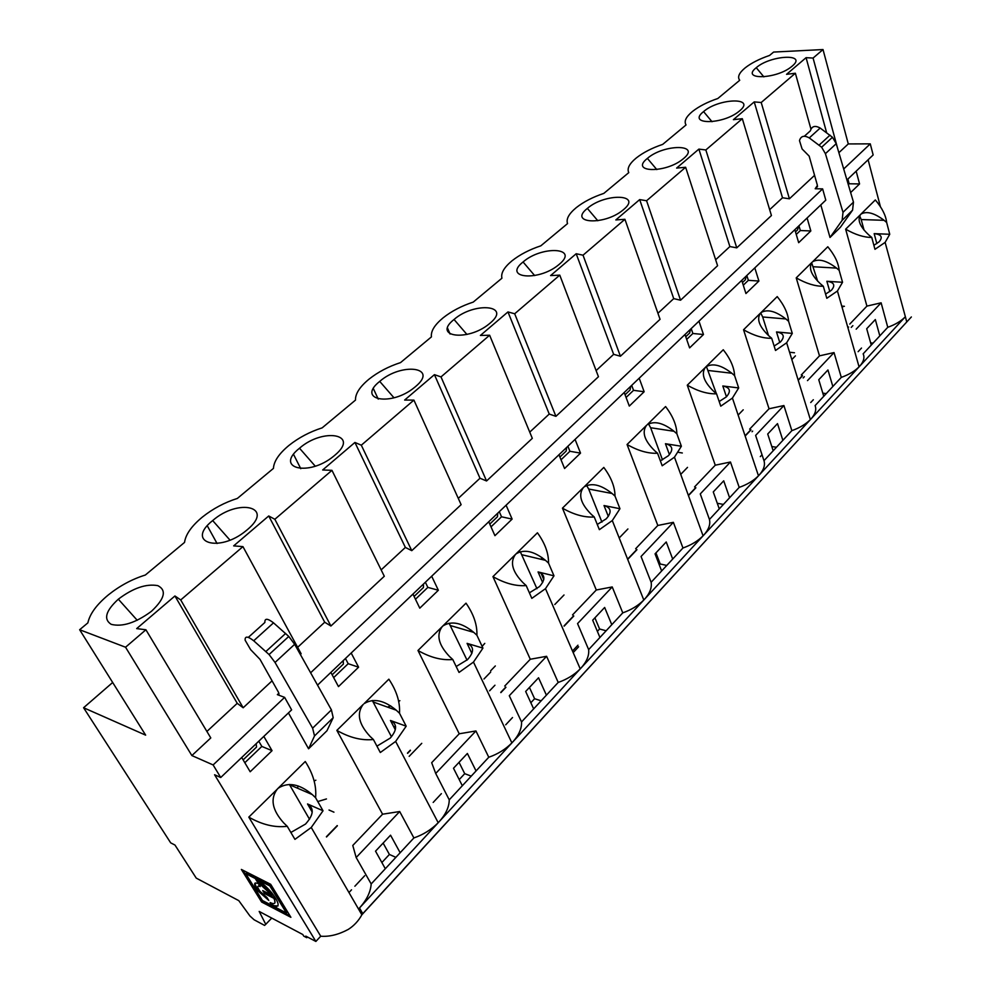 <?xml version="1.0" encoding="UTF-8"?>
<svg xmlns="http://www.w3.org/2000/svg" width="991" height="991" viewBox="0 0 991 991"><rect width="100%" height="100%" fill="white"/><g stroke="black" fill="none" stroke-linecap="round" stroke-linejoin="round"><path stroke-width="1.49" d="M258.787 741.206L261.822 746.434L272.054 750.67L250.178 771.766L241.717 757.483M261.822 746.434L244.827 762.723M323.029 810.774L315.596 797.743L312.264 794.571C299.629 783.955 288.319 781.8 278.347 788.118L248.803 817.129C262.107 824.735 274.916 827.795 287.241 826.308L294.934 839.365L311.248 827.473L323.029 810.774L307.532 803.961C314.358 808.235 313.689 814.936 305.525 824.066L290.871 832.465M311.248 827.473L361.864 914.804C358.519 920.874 354.01 925.743 348.299 929.397C338.637 934.6 329.446 936.879 320.725 936.222L248.803 817.129M361.851 914.804L911.361 316.959M885.124 242.399L874.954 249.311L871.77 237.444L869.181 235.288C859.866 226.679 857.017 219.717 860.634 214.428L875.326 199.947C882.077 207.949 885.855 215.443 886.66 222.455L889.745 234.272L885.124 242.399L905.365 316.724L359.498 907.979C366.757 899.927 370.646 891.925 371.179 883.96L413.891 837.94C423.268 834.695 431.37 829.628 438.195 822.716L439.1 821.774C445.789 814.329 449.171 807.021 449.245 799.836L462.326 785.739L453.494 768.248L467.38 753.47L476.052 770.948L462.326 785.739M399.497 713.223L396.264 710.213C384.05 700.092 373.297 697.924 364.031 703.697L388.844 679.182C396.648 690.826 400.203 702.173 399.497 713.223L406.186 726.192L395.644 741.429L380.309 752.516L373.396 739.509C361.789 740.723 349.6 737.688 336.853 730.392L382.576 814.206L399.695 811.53L356.165 857.525L371.179 883.96M356.165 857.525L352.784 845.459L382.576 814.206M315.596 797.743C316.649 785.913 313.206 773.835 305.265 761.509L277.418 788.947C269.948 798.696 272.104 810.081 283.872 823.087L287.241 826.308M272.054 750.67L263.817 736.4M256.136 743.721L256.558 747.041L243.142 759.874M871.77 237.444C863.954 237.431 855.245 234.681 845.645 229.181L866.914 306.108L849.783 324.082M856.174 329.173L881.123 302.812L866.914 306.108M881.123 302.812L887.763 327.303L863.149 353.837C864.858 357.578 863.681 361.74 859.593 366.298L859.073 366.843C854.75 371.167 848.816 374.685 841.285 377.385L823.756 396.289L818.764 379.726L827.943 369.965L832.849 386.49M904.882 317.231C900.794 321.307 895.084 324.664 887.763 327.303M845.645 229.181L861.08 214.031C866.753 210.91 874.421 213.003 884.083 220.312L886.66 222.455M859.643 215.753L861.191 219.556L884.083 220.312M864.065 230.16L861.191 219.556M889.745 234.272L874.173 233.641C881.445 234.421 883.068 237.159 879.079 241.854L873.889 245.322M843.688 168.978L870.271 143.856L873.158 154.955L846.933 179.978M826.618 132.683L806.079 57.676L786.557 74.325L795.377 73.235L810.923 129.016M837.791 149.034L813.078 58.06L823.013 49.55L848.284 143.93L870.271 143.856M838.882 152.688L848.284 143.93M792.181 66.124L791.598 66.608C776.238 79.404 740.203 80.221 756.257 67.698C770.403 55.1 808.024 53.167 792.181 66.124M813.078 58.06L806.079 57.676M79.639 629.731L125.547 647.222L145.912 629.768L210.786 737.936L191.87 755.563L213.127 764.941L220.733 777.514L214.589 774.751L315.869 941.45L305.773 936.111L306.752 937.709L303.754 936.123L302.775 934.513L259.184 911.435L265.749 924.33L264.585 925.408L254.092 919.772L249.943 915.994L238.781 900.633L196.243 878.113L174.973 845.05L170.687 842.858L83.578 707.735L145.652 735.149L79.639 629.731L87.865 622.881C89.847 613.85 96.722 604.485 108.477 594.798C119.849 585.743 132.137 579.153 145.343 575.028L184.537 542.411C185.664 534.409 191.635 525.948 202.437 517.029C212.941 508.68 224.585 502.487 237.357 498.436L273.442 468.396C273.85 461.286 279.028 453.618 289 445.393C298.712 437.675 309.774 431.828 322.162 427.852L355.484 400.104C355.261 393.774 359.77 386.8 368.986 379.181C378.017 372.034 388.534 366.497 400.55 362.595L431.432 336.89C430.676 331.242 434.578 324.887 443.138 317.826C451.549 311.162 461.583 305.922 473.24 302.094L501.929 278.211C500.715 273.169 504.097 267.359 512.05 260.782C519.903 254.576 529.491 249.596 540.826 245.83L567.546 223.594C565.948 219.085 568.859 213.759 576.279 207.627C583.625 201.83 592.816 197.085 603.829 193.394L628.777 172.62C626.832 168.594 629.335 163.713 636.272 157.978C643.171 152.54 651.979 148.006 662.694 144.389L686.045 124.953C683.815 121.348 685.945 116.864 692.436 111.487C698.928 106.384 707.388 102.048 717.818 98.505L739.72 80.271C737.23 77.05 739.038 72.925 745.145 67.871C751.252 63.065 759.391 58.927 769.549 55.446L773.612 52.065L823.013 49.55M856.162 171.183L859.569 183.942L849.151 183.769L847.875 179.086M683.592 158.523C701.541 143.782 663.586 144.029 647.396 158.399C629.273 172.57 665.419 173.636 682.91 159.08L683.592 158.523M746.83 275.498L748.354 280.329L758.908 281.035L745.938 293.547L741.739 280.354M779.793 342.539L776.498 331.948L792.292 333.41L786.643 342.787L775.519 350.48L771.692 338.278L768.954 335.937C759.18 326.621 756.381 318.978 760.555 313.007L743.547 329.768L769.041 408.775L783.906 405.542L791.859 430.651L763.987 460.691C765.362 465.163 763.727 469.994 759.069 475.185L758.474 475.816C753.606 480.697 747.177 484.562 739.199 487.399L719.268 508.879L713.272 491.932L723.715 480.821L729.599 497.742M771.692 338.278C763.157 338.451 753.779 335.615 743.547 329.768M771.803 446.545L776.461 447.251M773.191 450.769L767.715 434.008L777.501 423.615L782.878 440.338M680.557 300.211L717.583 265.712L685.636 167.268L646.578 200.739L680.557 300.211L673.719 298.625L639.678 199.6L646.578 200.739M769.66 209.671L782.506 197.766L754.225 101.9L733.402 119.663L742.321 118.697L771.432 215.542L736.759 247.849L729.884 246.561L698.878 149.108L676.618 168.086L685.636 167.268M742.445 282.559L745.368 279.759L746.223 276.08M758.908 281.035L754.808 267.892M792.292 333.41L788.576 321.257C788.006 313.515 784.228 305.29 777.217 296.594L761.076 312.549C767.406 308.957 775.668 311.1 785.863 318.953L762.674 316.971L760.679 312.883M788.576 321.257L785.863 318.953M768.508 335.553L762.674 316.971M736.759 247.849L705.84 149.963L698.878 149.108M823.756 396.289L815.11 405.592C816.671 409.679 815.283 414.151 810.923 419.02L810.365 419.602C805.782 424.198 799.613 427.877 791.859 430.651M729.884 246.561L715.651 259.753M655.943 552.904L660.204 563.978L666.757 565.452M660.204 563.978L659.325 564.932M717.286 503.279L723.405 504.419M762.029 454.77L760.308 456.616M682.316 452.986L678.587 452.379M743.213 409.816L738.134 415.068M791.834 359.584L795.414 355.88M794.46 352.771L789.579 352.263M870.655 342.898L873.083 343.121M858.132 351.681L861.513 348.064M842.164 307.569L842.87 306.838M822.815 393.167L826.259 393.588M813.326 399.745L810.725 402.532M687.506 467.38L680.73 474.379M315.869 941.45L320.725 936.222M841.743 306.108L844.419 306.306M627.91 528.959L619.202 537.952M594.91 617.827L599.592 629L606.145 630.771M599.592 629L597.375 631.378M529.442 687.457L534.595 698.717L541.136 700.81M534.595 698.717L530.842 702.743M483.98 678.996L490.718 672.022M409.159 756.356L421.757 743.337M459.044 762.339L464.717 773.674L471.233 776.139M464.717 773.674L459.217 779.583M298.031 785.9L297.523 788.204M317.764 801.558L326.46 798.944M329.024 810.019L333.942 812.174M383.133 843.093L389.401 854.453L395.867 857.351M389.401 854.453L381.869 862.542M393.774 726.812L395.545 726.304M482.121 646.38L484.785 643.382M495.327 665.952L490.632 670.808M572.501 651.025L577.951 645.203M564.015 594.984L554.799 604.51M470.998 630.053L469.598 631.168M497.767 513.165L497.47 516.745L489.789 524.09M578.633 646.776L573.194 652.611M567.893 446.247L569.912 451.289L580.528 453.11L575.065 439.397M669.433 454.621L665.444 443.72L681.374 446.247L674.462 457.173L662.186 465.77L657.553 453.246C648.176 453.692 638.018 450.769 627.068 444.501L657.813 525.465L673.372 522.331L641.053 556.496L651.137 582.287C652.053 587.663 649.836 593.336 644.509 599.282L643.803 600.013C638.266 605.588 631.255 609.861 622.769 612.859L612.227 586.945L596.297 589.992L562.454 508.16C573.801 514.651 584.405 517.599 594.266 517.005L599.369 529.665L612.302 520.548L619.957 508.717L615.015 496.107C614.953 486.953 611.212 477.389 603.804 467.43L584.021 486.977C591.602 482.468 600.942 484.649 612.066 493.493L588.679 489.021L586.622 485.479M615.015 496.107L612.066 493.493M619.957 508.717L604.014 505.546C611.286 507.776 612.029 512.198 606.232 518.826L597.263 524.462M601.933 522.108L588.679 489.021M673.372 522.331L682.96 547.998L672.703 559.048L666.225 541.966L655.051 553.845L661.641 570.965L651.137 582.287M639.678 199.6L615.832 219.94L624.925 219.296L660.056 319.313L620.416 356.24L613.64 354.332L576.192 253.733L550.587 275.585L559.766 275.139L598.453 376.716L555.926 416.344L514.688 313.763L507.962 311.93L549.237 414.052L529.739 432.126M555.926 416.344L549.237 414.052M489.628 335.231L440.995 376.914L486.556 480.969L532.316 438.344L489.628 335.231L480.387 335.454L507.962 311.93M542.027 557.561L541.049 559.296M566.629 447.449L566.171 451.078L559.915 457.049M559.246 264.312C579.785 247.403 541.78 245.434 523.062 261.983C502.437 278.161 538.348 281.692 558.453 264.969L559.246 264.312M631.701 385.363L633.534 390.33L644.15 391.742L629.297 406.075L624.219 392.498M657.553 453.246L654.667 450.707C644.385 440.561 641.673 432.101 646.541 425.325L627.068 444.501M625.073 394.765L630.065 389.983L630.685 386.329M644.15 391.742L639.195 378.203M681.374 446.247L676.878 433.785C676.63 425.139 672.864 416.071 665.58 406.558L647.148 424.78C654.271 420.618 663.227 422.785 674.016 431.283L650.641 427.74L648.51 423.888M676.878 433.785L674.016 431.283M662.483 459.861L650.641 427.74M620.416 356.24L583.03 255.195L576.192 253.733M716.555 393.811L713.743 391.383C703.721 381.659 700.959 373.632 705.468 367.277L723.257 349.749C730.404 358.829 734.182 367.463 734.604 375.639L738.679 387.939L732.436 398.06L720.767 406.174L716.555 393.811C707.624 394.108 697.862 391.234 687.283 385.177L715.267 465.2L730.466 462.004L700.265 493.914L709.445 519.457C710.609 524.363 708.701 529.59 703.721 535.14L703.077 535.821C697.887 541.024 691.185 545.087 682.96 547.998M613.64 354.332L596.111 370.584M633.534 390.33L626.077 397.478M112.677 682.489L83.578 707.735M399.869 700.674L398.692 701.492M390.714 705.865L387.555 707.116M512.508 717.546L505.707 724.817M423.516 584.009L423.43 587.527L414.089 596.458M546.4 695.149L538.547 677.77L525.664 691.47L533.666 708.875L521.539 721.943L509.287 695.719L546.598 656.302L558.206 682.427L533.666 708.875M461.125 504.667L411.773 550.662L361.306 445.194L413.916 400.104L461.125 504.667M546.598 656.302L530.284 659.25L504.716 686.069M612.227 586.945L577.555 623.587L588.654 649.613C589.286 655.534 586.734 661.678 580.999 668.07L580.231 668.875C574.309 674.846 566.976 679.355 558.206 682.427M473.475 662.087L482.939 648.114L476.906 635.243L473.772 632.382C461.942 622.72 451.698 620.552 443.064 625.841L442.283 626.535C436.04 634.897 438.493 644.918 449.629 656.624L452.788 659.523L459.031 672.431L473.475 662.087L511.889 742.903L512.706 742.036C518.9 735.149 521.848 728.447 521.539 721.943M435.706 773.463L431.68 762.686L459.229 733.786L475.94 730.949L435.706 773.463L449.245 799.836M475.94 730.949L488.774 757.248L476.052 770.948M511.889 742.903C505.534 749.32 497.829 754.101 488.774 757.248M384.297 576.254L330.907 626.015L274.841 519.284L331.96 470.341L384.297 576.254M332.146 674.784L343.382 664.057L343.233 660.625M345.45 658.495L348.188 663.697L358.593 667.191L351.186 653.032M406.186 726.192L390.466 720.482C397.329 724 397.255 729.872 390.231 738.097L376.927 746.149M391.457 736.759L372.331 700.513M330.907 626.015L324.701 622.224L268.722 515.977L274.841 519.284M314.122 780.896L315.856 780.214M399.695 811.53L413.891 837.94M373.396 739.509L370.126 736.462C358.692 724.136 356.376 713.47 363.177 704.465L336.853 730.392M441.379 793.655L433.178 802.437M425.374 582.237L427.839 587.39L415.452 599.258M467.021 660.105L449.072 623.19M482.939 648.114L467.083 643.37C474.206 646.479 474.355 651.905 467.517 659.634L456.17 666.509M334.785 455.278C360.427 434.058 323.202 427.406 299.517 448.217C273.974 468.347 308.498 477.142 333.756 456.133L334.785 455.278M411.773 550.662L405.369 547.428L354.927 442.457L361.306 445.194M331.96 470.341L322.67 469.969L354.927 442.457M405.369 547.428L381.151 569.887M412.95 594.092L419.788 608.164L438.356 590.252L431.68 576.217M427.839 587.39L438.356 590.252M476.906 635.243C477.303 624.9 473.673 614.209 466.005 603.172L417.979 650.48L459.229 733.786M452.788 659.523C441.825 660.502 430.218 657.491 417.979 650.48M572.525 614.928L596.297 589.992M622.769 612.859L588.654 649.613M611.781 624.702L604.659 607.458L592.68 620.205L599.927 637.461M499.303 511.703L501.533 516.794L491.016 526.865M536.961 588.716L520.312 551.727M542.659 582.522L538.063 571.931L553.981 575.833L545.484 588.666L531.833 598.366L526.196 585.582L523.137 582.807C512.297 571.671 509.733 562.219 515.469 554.452L516.175 553.808C524.264 548.94 534.038 551.12 545.496 560.349L522.146 554.799M538.063 571.931C545.285 574.569 545.744 579.462 539.451 586.61L529.392 592.829M415.464 386.639C439.199 367.029 401.566 362.173 379.726 381.399C356.004 400.054 391.172 406.843 414.511 387.419L415.464 386.639M413.916 400.104L404.638 400.054L434.43 374.66L440.995 376.914M486.556 480.969L479.991 478.244L458.288 498.374M479.991 478.244L434.43 374.66M553.981 575.833L548.531 563.086C548.692 553.362 544.988 543.266 537.444 532.786L492.948 576.626L530.284 659.25M548.531 563.086L545.496 560.349M526.196 585.582C515.815 586.35 504.729 583.365 492.948 576.626M488.749 521.761L494.93 535.685L512.124 519.098L506.091 505.224M501.533 516.794L512.124 519.098M665.444 443.72C672.753 445.591 673.719 449.592 668.368 455.749L660.365 460.852M672.703 559.048L661.641 570.965M635.652 548.717L657.813 525.465M559.766 275.139L514.688 313.763M594.266 517.005L591.293 514.354C580.738 503.738 578.087 494.806 583.365 487.56L562.454 508.16M569.912 451.289L561.03 459.799M558.974 454.758L564.573 468.508L580.528 453.11M490.062 323.177C512.099 304.993 474.218 301.685 454.039 319.486C431.94 336.841 467.554 341.883 489.195 323.884L490.062 323.177M271.41 903.16L272.438 904.845L271.868 905.427L262.392 900.497L245.756 873.678L269.849 885.917L286.473 913.033L272.178 905.588C280.205 908.313 280.094 904.065 271.807 892.866C265.935 886.016 260.41 881.234 255.244 878.497L255.827 877.915M286.473 913.033L287.043 912.438L270.432 885.322L246.325 873.096L245.756 873.678M271.868 905.427L270.097 902.553C274.953 904.795 276.216 903.383 273.888 898.329L264.51 893.51L262.714 890.587L272.091 895.406L257.053 881.445L255.244 878.497M274.928 902.875L274.457 897.735L273.888 898.329M274.457 897.735L265.08 892.916L264.51 893.51M265.08 892.916L264.077 891.293M257.065 881.445L257.635 880.85L270.642 892.148L272.661 894.811L272.091 895.406M257.635 880.85L256.669 879.29M278 905.96L272.178 905.588M276.278 906.839L272.748 905.006M242.745 870.135L262.169 901.438L290.09 915.994M261.612 902.021L241.37 869.441L270.679 884.294L290.896 917.307L261.612 902.021L262.169 901.438M268.759 900.385L266.975 897.499L260.15 891.516C256.892 886.982 256.917 885.335 260.224 886.573L258.416 883.65C253.374 881.792 253.337 884.306 258.292 891.182L268.759 900.385M259.568 885.508L258.292 886.041M267.867 898.948L258.874 890.599C256.05 886.995 254.836 884.443 255.22 882.931M859.569 183.942L850.65 192.551M848.296 184.586L849.151 183.769M742.321 118.697L705.84 149.963M868.116 159.774L880.429 206.723M795.488 231.857L797.569 229.875L798.511 226.183M807.095 217.995L810.836 230.953L800.344 230.531L798.944 225.775M820.808 204.902L830.012 237.468L842.127 220.361L843.007 212.334L825.416 153.667L821.638 147.225L809.275 137.922C804.135 135.073 800.877 135.978 799.489 140.623L802.091 148.96L809.152 156.107L817.414 185.416L815.197 188.748L817.55 186.519M830.012 237.468L840.38 227.298L852.57 210.154L853.474 202.139L836.218 143.683L832.477 137.278L820.176 128.05C815.06 125.238 811.802 126.154 810.39 130.8L804.382 136.225M754.225 101.9L761.212 102.507L789.406 198.795L814.577 175.333M761.212 102.507L795.377 73.235M789.406 198.795L782.506 197.766M817.686 281.246L811.654 262.739M839.154 270.308C838.473 262.937 834.682 255.096 827.795 246.759L812.645 261.735C818.64 258.391 826.593 260.509 836.515 268.09L839.154 270.308L842.548 282.286L826.853 281.271C834.149 282.274 835.648 285.284 831.362 290.289L825.59 294.104M851.232 327.389L852.879 325.643M871.262 345.091L866.704 328.727L875.338 319.548L879.822 335.875M310.629 672.79L822.629 188.885L815.197 188.748M822.629 188.885L825.788 200.157L317.541 685.128M330.87 672.406L338.476 686.602L358.593 667.191M248.332 637.374L264.882 622.459C264.647 618.124 267.533 618.26 273.516 622.844L288.777 636.445L294.661 644.311L331.415 709.89L333.199 717.695L326.943 730.776L308.573 748.787L314.519 735.941L312.623 728.174L275.04 662.459L269.069 654.543L253.708 640.781C247.7 636.111 244.839 635.937 245.149 640.236L250.636 649.65L260.026 659.374L278.347 692.04C279.437 694.257 279.103 695.125 277.356 694.641L284.628 697.367L291.627 709.866L220.733 777.514M268.722 515.977L233.665 545.88L242.944 546.623L301.128 653.763L300.36 654.469M272.067 680.842L243.167 707.772L180.721 599.939L242.944 546.623M400.153 852.743L390.553 835.19L375.527 851.17L385.313 868.723M282.063 923.55L278.112 921.457M308.573 748.787L288.431 712.913M364.688 875.722L354.865 886.239M351.52 889.807L348.968 892.544M307.433 936.99L306.752 937.709M309.514 819.26L289.384 784.451M348.188 663.697L333.657 677.621M247.279 529.727L246.14 530.668C218.714 553.474 185.082 542.35 212.669 520.572C238.447 497.965 275.052 506.698 247.279 529.727M152.007 610.778C164.791 598.527 166.723 590.153 157.817 585.644C146.247 583.538 133.079 588.047 118.325 599.183C105.653 610.852 103.299 619.251 111.227 624.355C122.265 627.092 135.445 622.918 150.756 611.819L152.007 610.778M739.67 110.806C756.505 97.007 718.686 98.146 703.573 111.599C686.54 124.903 722.662 124.965 739.038 111.326L739.67 110.806M623.599 209.559C642.775 193.79 604.745 193.01 587.366 208.407C568.054 223.532 604.126 225.762 622.856 210.166L623.599 209.559M730.466 462.004L739.199 487.399M783.906 405.542L755.625 435.421L763.987 460.691M842.548 282.286L837.432 291.007L826.804 298.291L823.323 286.263C815.159 286.337 806.129 283.537 796.219 277.876L819.495 355.856L834.026 352.573L841.285 377.385M776.498 331.948C783.807 333.211 785.169 336.506 780.549 341.858L774.132 346.057M738.679 387.939L722.811 385.982C730.132 387.531 731.308 391.16 726.341 396.895L719.181 401.528M716.382 393.662L706.41 366.497M734.604 375.639L731.816 373.235C721.337 365.072 712.74 362.917 706.026 366.781L687.283 385.177M823.323 286.263L820.659 284.008C811.121 275.064 808.284 267.781 812.162 262.157L796.219 277.876M690.405 329.334L689.662 333.013L685.772 336.742M847.181 180.808L847.59 179.359M804.333 376.716L803.181 377.943M752.64 431.11L752.045 431.729M834.026 352.573L807.492 380.618M691.198 328.578L692.87 333.484L686.689 339.418M796.256 234.446L800.344 230.531M748.354 280.329L743.287 285.197M801.273 374.97L819.495 355.856M749.642 429.14L769.041 408.775M684.992 334.5L689.6 347.891L703.474 334.512L698.965 321.171M692.87 333.484L703.474 334.512M810.836 230.953L798.672 242.684L794.856 229.677M673.719 298.625L657.937 313.267M324.701 622.224L297.634 647.321M243.167 707.772L237.233 703.325L206.896 731.457M284.628 697.367L213.127 764.941M145.912 629.768L136.684 628.604L174.936 595.975L180.721 599.939M624.925 219.296L583.03 255.195M694.555 486.928L715.267 465.2M709.445 519.457L719.268 508.879M125.547 647.222L191.87 755.563M237.233 703.325L174.936 595.975M312.227 812.125L307.532 803.961M359.498 907.979L362.656 913.429M905.365 316.724L906.703 321.778M876.837 243.625L874.173 233.641M907.099 321.592L362.099 914.383M500.876 692.622L505.93 687.308M505.769 687.11L500.765 692.362M608.325 516.398L604.014 505.546M494.955 685.215L489.591 690.814M407.474 753.11L410.324 750.175M396.264 710.213L373.248 702.024M395.322 729.785L390.466 720.482M473.772 632.382L450.546 625.606M471.877 653.465L467.083 643.37M636.767 549.547L627.6 559.159M627.699 559.407L636.953 549.695M573.616 615.857L564.052 625.903M564.139 626.163L573.789 616.03M809.275 137.922L820.176 128.05M819.185 145.07L830.037 135.135M825.416 153.667L836.218 143.683M843.007 212.334L853.474 202.139M836.515 268.09L813.462 266.752M829.826 291.589L826.853 281.271M842.127 220.361L852.57 210.154M847.924 327.786L848.63 327.042M337.213 825.577L326.386 836.751M278.867 693.217L277.356 694.641M273.516 622.844L253.708 640.781M285.656 633.435L265.91 651.508M294.661 644.311L275.04 662.459M331.415 709.89L312.623 728.174M333.199 717.695L314.519 735.941M271.732 918.087L265.749 924.33M312.264 794.571L289.583 784.773M726.453 396.784L722.811 385.982M731.816 373.235L708.515 370.523M750.806 429.784L745.083 435.792M745.158 436.04L751.005 429.896M798.151 380.061L802.462 375.539M802.376 375.936L798.226 380.296M695.694 487.659L688.361 495.364M688.448 495.611L695.88 487.795M763.875 76.877L756.257 67.698M656.81 169.585L647.396 158.399M786.643 342.787L810.365 419.602M612.302 520.548L643.803 600.013M450.087 334.054L447.548 328.132M543.786 579.537L541.024 573.132M534.682 275.585L523.062 261.983M674.462 457.173L703.077 535.821M410.472 750.398L407.598 753.346M395.644 741.429L438.195 822.716M217.079 543.526L207.305 525.837M315.237 466.154L299.517 448.217M300.781 468.693L293.571 454.435M393.984 397.8L379.726 381.399M378.24 399.125L373.384 388.645M545.484 588.666L580.231 668.875M466.922 334.45L454.039 319.486M821.638 147.225L832.477 137.278M337.374 825.8L326.522 836.986M288.777 636.445L269.069 654.543M229.949 540.083L212.669 520.572M137.229 620.279L118.325 599.183M712.034 121.732L703.573 111.599M597.821 220.758L587.366 208.407M732.436 398.06L758.474 475.816M837.432 291.007L859.073 366.843"/></g></svg>
